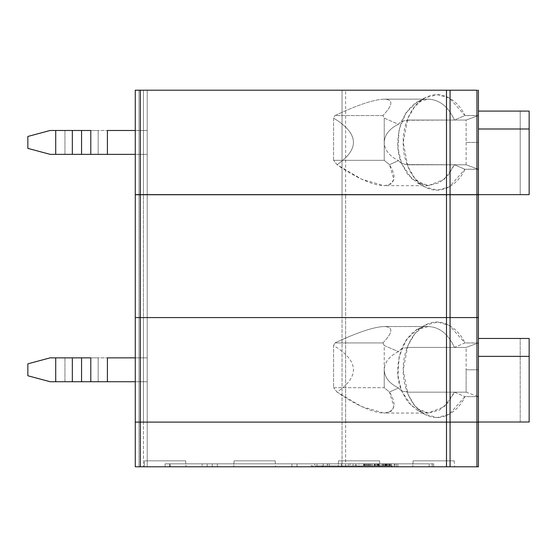 <?xml version="1.0" encoding="UTF-8"?>
<svg xmlns="http://www.w3.org/2000/svg" width="557" height="557" viewBox="0 0 557 557"><rect width="100%" height="100%" fill="white"/><g stroke="black" fill="none" stroke-linecap="round" stroke-linejoin="round"><path stroke-width="0.42" stroke-dasharray="2.79 2.09" d="M349.81 463.814L355.505 463.814L355.505 465.903L349.81 465.903L349.81 463.814L348.341 463.814L348.341 465.903L349.81 465.903L327.989 465.903L327.989 463.814L349.81 463.814L349.81 465.903L348.341 465.903L348.341 463.814L341.538 463.814L341.538 465.903L341.183 465.903L341.183 463.814L341.538 463.814L323.297 463.814L323.297 465.903L348.341 465.903L341.538 465.903L341.538 463.814L349.81 463.814L327.989 463.814L327.989 465.903L327.349 465.903L327.349 463.814L329.417 463.814L327.989 463.814M314.789 463.814L311.335 463.814L311.335 465.903L314.789 465.903L314.789 463.814L353.11 463.814L353.11 465.903L314.789 465.903L323.297 465.903L323.297 463.814L314.789 463.814L314.789 465.903L353.11 465.903L353.11 463.814L378.224 463.814L378.224 465.903L378.864 465.903L378.864 463.814L356.41 463.814L356.41 465.903L378.224 465.903L376.797 465.903L376.797 463.814L376.797 465.903L353.11 465.903L378.224 465.903L378.224 463.814L341.538 463.814M391.432 463.814L329.417 463.814L394.885 463.814L394.885 465.903L329.417 465.903L329.417 463.814L329.417 465.903L327.989 465.903L391.432 465.903L391.432 463.814L387.052 463.814L391.432 463.814L391.432 465.903L363.54 465.903L376.971 465.903L375.627 465.903L375.627 463.814L376.971 463.814L376.971 465.903L378.983 465.903L376.971 465.903L376.971 463.814L378.983 463.814L378.983 465.903L381.336 465.903L377.639 465.903L387.038 465.903L387.052 463.814L377.639 463.814L387.038 463.814L387.038 465.903L387.038 463.814L386.704 465.903L386.704 463.814L386.036 463.814L386.036 465.903L386.036 463.814L385.026 463.814L385.026 465.903L385.026 463.814L383.348 463.814L383.348 465.903L383.348 463.814L381.336 463.814L381.336 465.903L381.336 463.814L379.658 463.814L379.658 465.903L379.658 463.814L378.649 463.814L378.649 465.903L378.649 463.814L377.973 463.814L377.973 465.903L377.639 463.814L377.639 465.903L377.639 463.814L377.639 465.903L381.336 465.903L374.958 465.903L384.358 465.903L378.983 465.903L378.983 463.814L381.336 463.814L381.336 465.903L383.348 465.903L381.336 465.903L381.336 463.814L383.348 463.814L383.348 465.903L383.348 463.814L385.695 463.814L385.695 465.903L385.695 463.814L387.714 463.814L387.714 465.903L387.714 463.814L389.058 463.814L389.058 465.903L389.058 463.814L390.06 463.814L390.06 465.903L390.394 463.814L390.394 465.903L390.394 463.814L390.394 465.903L390.394 463.814L363.54 463.814L363.54 465.903L363.54 463.814L363.54 465.903L363.54 463.814L374.283 463.814L374.283 465.903L374.283 463.814L374.283 465.903L374.283 463.814L374.617 465.903L374.617 463.814L375.627 463.814L375.627 465.903L363.54 465.903L390.394 465.903L381.336 465.903L387.038 465.903L387.038 463.814L387.038 465.903L384.358 465.903L388.716 465.903L377.639 465.903L377.639 463.814L387.038 463.814L371.261 463.814L385.36 463.814L385.36 465.903L384.358 465.903L384.358 463.814L386.37 463.814L386.37 465.903L385.36 465.903L385.36 463.814L387.038 463.814L387.038 465.903L386.37 465.903L386.37 463.814L387.038 463.814L387.038 465.903L387.038 463.814L386.37 463.814L386.37 465.903L386.37 463.814L385.36 463.814L385.36 465.903L385.36 463.814L384.358 463.814L384.358 465.903L384.358 463.814L382.673 463.814L382.673 465.903L382.673 463.814L378.983 463.814L378.983 465.903L378.983 463.814L374.958 463.814L374.958 465.903L374.958 463.814L371.261 463.814L371.261 465.903L371.261 463.814L369.583 463.814L369.583 465.903L369.583 463.814L368.574 463.814L368.574 465.903L368.574 463.814L367.571 463.814L367.571 465.903L367.571 463.814L366.896 463.814L366.896 465.903L366.896 463.814L366.896 465.903L367.571 465.903L366.896 465.903L366.896 463.814L367.571 463.814L367.571 465.903L368.574 465.903L367.571 465.903L367.571 463.814L368.915 463.814L368.915 465.903L368.915 463.814L370.593 463.814L370.593 465.903L370.593 463.814L372.605 463.814L372.605 465.903L372.605 463.814L375.627 463.814L375.627 465.903L375.627 463.814L378.314 463.814L378.314 465.903L378.314 463.814L381.336 463.814L381.336 465.903L381.336 463.814L383.348 463.814L383.348 465.903L383.348 463.814L385.026 463.814L385.026 465.903L367.571 465.903L367.571 463.814L368.574 463.814L368.574 465.903L369.583 465.903L368.574 465.903L368.574 463.814L369.583 463.814L369.583 465.903L371.261 465.903L369.583 465.903L369.583 463.814L371.261 463.814L371.261 465.903L374.958 465.903L371.261 465.903L371.261 463.814L374.958 463.814L374.958 465.903L378.983 465.903L374.958 465.903L374.958 463.814L378.983 463.814L378.983 465.903L382.673 465.903L378.983 465.903L378.983 463.814L382.673 463.814L382.673 465.903L384.358 465.903L382.673 465.903L382.673 463.814L384.358 463.814L384.358 465.903L386.37 465.903L385.026 465.903L385.026 463.814L386.37 463.814L386.37 465.903L386.37 463.814L387.714 463.814L387.714 465.903L387.714 463.814L388.716 463.814L388.716 465.903L388.716 463.814L389.392 463.814L389.392 465.903L389.392 463.814L390.06 463.814L390.06 465.903L390.394 463.814L390.394 465.903L390.394 463.814L390.394 465.903L390.394 463.814L390.06 465.903L389.392 465.903L390.394 465.903L390.06 463.814L389.392 463.814L389.392 465.903L388.716 465.903L390.06 465.903L389.392 465.903L389.392 463.814L388.716 463.814L388.716 465.903L387.714 465.903L389.392 465.903L388.716 465.903L388.716 463.814L387.714 463.814L387.714 465.903L386.37 465.903L387.714 465.903L387.714 463.814L386.37 463.814L386.37 465.903L386.37 463.814L385.026 463.814L385.026 465.903L385.026 463.814L383.348 463.814L383.348 465.903L383.348 463.814L381.336 463.814L381.336 465.903L381.336 463.814L378.314 463.814L378.314 465.903L378.314 463.814L375.627 463.814L375.627 465.903L375.627 463.814L372.605 463.814L372.605 465.903L372.605 463.814L370.593 463.814L370.593 465.903L370.593 463.814L368.915 463.814L368.915 465.903L368.915 463.814L367.571 463.814L367.571 465.903L367.571 463.814L366.228 463.814L366.228 465.903L366.228 463.814L365.218 463.814L365.218 465.903L365.218 463.814L364.55 463.814L364.55 465.903L364.55 463.814L363.874 463.814L363.874 465.903L363.54 463.814L363.54 465.903L363.54 463.814L363.54 465.903L363.54 463.814L363.874 465.903L364.55 465.903L363.54 465.903L363.874 463.814L364.55 463.814L364.55 465.903L365.218 465.903L363.874 465.903L364.55 465.903L364.55 463.814L365.218 463.814L365.218 465.903L366.228 465.903L364.55 465.903L365.218 465.903L365.218 463.814L366.228 463.814L366.228 465.903L367.571 465.903L365.218 465.903L366.228 465.903L366.228 463.814L371.261 463.814L367.571 463.814L367.571 465.903L366.896 465.903L374.958 465.903L366.228 465.903L388.716 465.903L386.37 465.903L387.038 465.903L387.038 463.814L371.261 463.814L378.983 463.814L378.983 465.903L374.958 465.903L374.958 463.814L382.673 463.814L382.673 465.903L378.983 465.903L378.983 463.814L384.358 463.814L384.358 465.903L382.673 465.903L382.673 463.814L385.36 463.814L385.36 465.903L384.358 465.903L384.358 463.814L386.37 463.814L386.37 465.903L385.36 465.903L385.36 463.814L387.038 463.814L387.038 465.903L386.37 465.903L386.37 463.814L387.038 463.814L387.038 465.903L387.038 463.814L386.37 463.814L386.37 465.903L386.37 463.814L385.36 463.814L385.36 465.903L385.36 463.814L384.358 463.814L384.358 465.903L384.358 463.814L382.673 463.814L382.673 465.903L382.673 463.814L378.983 463.814L378.983 465.903L378.983 463.814L374.958 463.814L374.958 465.903L374.958 463.814L371.261 463.814L371.261 465.903L371.261 463.814L369.583 463.814L369.583 465.903L369.583 463.814L368.574 463.814L368.574 465.903L368.574 463.814L367.571 463.814L367.571 465.903L367.571 463.814L366.896 463.814L366.896 465.903L366.896 463.814L366.896 465.903L367.571 465.903L366.896 465.903L366.896 463.814L367.571 463.814L367.571 465.903L368.574 465.903L367.571 465.903L367.571 463.814L368.574 463.814L368.574 465.903L369.583 465.903L368.574 465.903L368.574 463.814L369.583 463.814L369.583 465.903L387.038 465.903L387.038 463.814L382.917 463.814L387.052 463.814L387.052 465.903L382.917 465.903L382.917 463.814L382.917 465.903L364.675 465.903L365.037 465.903L365.037 463.814L364.675 463.814L364.675 465.903L350.715 465.903L350.715 463.814L382.917 463.814L354.294 463.814M147.208 422.109L147.208 466.801L147.208 422.109L143.448 422.109L143.448 466.801L147.208 466.801L147.208 422.109L147.208 466.801L139.034 466.801L139.034 422.109L143.448 422.109L143.448 466.801L143.448 422.109L139.034 422.109L139.034 466.801L135.274 466.801L135.274 422.109L139.034 422.109L139.034 466.801L143.448 466.801L143.448 422.109L147.208 422.109L135.274 422.109L342.047 422.109L342.047 466.801L140.343 466.801L140.343 422.109L140.343 466.801L135.274 466.801L135.274 422.109L135.274 466.801L135.274 422.109L135.274 466.801L139.034 466.801L139.034 422.109L147.208 422.109L135.274 422.109L135.274 466.801L342.047 466.801L342.047 422.109L345.632 422.109L345.632 466.801L342.047 466.801L345.632 466.801L345.632 422.109L476.938 422.109L476.938 466.801L345.632 466.801L476.938 466.801L476.938 422.109L478.421 422.109L478.421 466.801L476.938 466.801L478.421 466.801L478.421 422.109L135.274 422.109L143.448 422.109L143.448 317.574L135.274 317.574L135.274 422.109L478.421 422.109L478.421 396.647L466.125 392.177L466.125 369.792L478.421 369.792L478.421 396.647L464.9 396.647L449.381 414.199L437.412 417.534L424.699 414.262L414.798 405.781L407.898 394.029L403.226 369.792L407.898 345.556L414.798 333.81L424.699 325.323L437.412 322.057L449.381 325.385L464.9 342.938L454.47 347.415L408.344 347.415L402.711 348.355L400.372 349.657L398.436 351.634L384.233 345.507L382.903 342.938C393.047 332.32 393.493 326.855 384.233 326.527L428.291 326.527C439.577 327.07 448.308 334.033 454.47 347.415C448.308 334.033 439.577 327.07 428.291 326.527L384.233 326.527C373.977 326.855 357.538 332.32 334.931 342.938L382.903 342.938L384.233 345.507L384.233 387.7L333.594 387.7L333.594 345.507L334.931 342.938L333.594 345.507C358.826 360.783 359.975 376.302 337.048 392.065L361.799 406.645L384.233 413.064L391.028 411.365L393.862 406.645L389.51 392.065L398.436 387.957L400.372 389.935L402.711 391.237L408.344 392.177L466.125 392.177L408.344 392.177L454.47 392.177L444.305 406.659L428.291 413.064L411.853 406.29L401.639 391.049C396.361 378.76 396.438 364.396 401.869 347.972C409.318 333.211 418.126 326.061 428.291 326.527L417.151 329.493L406.164 339.909L399.091 356.863L397.963 375.543L401.639 391.049L407.738 401.841L417.151 410.091L428.319 413.064L439.445 410.077L448.476 402.307L454.47 392.177L464.9 396.647L454.47 392.177L466.125 392.177L478.421 396.647L478.421 369.792L466.125 369.792L466.125 392.177L408.344 392.177L402.711 391.237L400.372 389.935L398.436 387.957L389.51 392.065L384.233 387.7L384.233 369.792C384.546 377.333 389.28 383.39 398.436 387.957C389.28 383.39 384.546 377.333 384.233 369.792C384.546 362.259 389.28 356.202 398.436 351.634L400.372 349.657L402.711 348.355L408.344 347.415L466.125 347.415L466.125 369.792L466.125 347.415L478.421 342.938L478.421 369.792L478.421 317.574L476.938 317.574L476.938 342.938L464.9 342.938C459.664 330.385 443.79 316.62 427.052 324.167C410.21 331.241 402.558 355.248 403.226 369.792C402.558 384.344 410.21 408.344 427.052 415.425C443.79 422.965 459.664 409.207 464.9 396.647L478.421 396.647L478.421 422.109L476.938 422.109L476.938 396.647L476.938 422.109L345.632 422.109L345.632 317.574L476.938 317.574L345.632 317.574L345.632 422.109L342.047 422.109L342.047 317.574L345.632 317.574L342.047 317.574L342.047 422.109L135.274 422.109L139.034 422.109L139.034 317.574L139.034 422.109L143.448 422.109L143.448 317.574L147.208 317.574L147.208 422.109L147.208 317.574L143.448 317.574L143.448 422.109L135.274 422.109L135.274 317.574L135.274 422.109L135.274 317.574L135.274 422.109L135.274 317.574L140.343 317.574L140.343 422.109L140.343 317.574L342.047 317.574L135.274 317.574L139.034 317.574L139.034 422.109L139.034 317.574L143.448 317.574L143.448 422.109L147.208 422.109L147.208 317.574L147.208 422.109M371.261 463.814L366.896 463.814L374.958 463.814L374.958 465.903L366.896 465.903L374.958 465.903L371.261 465.903L371.261 463.814L371.261 465.903L369.583 465.903L369.583 463.814L371.261 463.814M378.224 465.903L354.294 465.903L356.41 465.903L356.41 463.814L378.224 463.814M354.294 465.903L364.675 465.903L364.675 463.814M341.538 465.903L314.789 465.903M364.675 465.903L391.432 465.903M327.989 465.903L349.81 465.903M397.851 463.814L165.109 463.814L397.851 463.814L359.063 463.814L359.063 466.801L394.265 466.801L394.265 463.814L394.265 466.801L397.851 466.801L397.851 463.814L397.851 466.801L432.176 466.801L432.176 463.814L397.851 463.814M363.54 463.814L390.394 463.814L363.54 463.814L390.394 463.814L363.54 463.814L363.54 465.903L363.54 463.814L363.54 465.903L363.54 463.814L364.55 463.814L363.874 463.814L363.874 465.903L364.55 465.903L364.55 463.814L366.228 463.814L365.218 463.814L365.218 465.903L364.55 465.903L364.55 463.814L363.874 463.814L363.54 465.903L390.394 465.903L390.394 463.814L390.394 465.903L363.54 465.903L363.54 463.814L390.394 463.814L390.394 465.903L390.394 463.814L390.394 465.903L363.54 465.903L363.54 463.814L363.54 465.903L390.394 465.903L390.394 463.814L363.54 463.814L363.54 465.903L363.54 463.814M367.571 463.814L372.605 463.814L367.571 463.814L367.571 465.903L365.218 465.903L365.218 463.814L366.228 463.814L366.228 465.903L366.228 463.814L367.571 463.814L364.55 463.814L364.55 465.903L365.218 465.903L365.218 463.814L365.218 465.903L366.228 465.903L366.228 463.814L366.228 465.903L367.571 465.903L367.571 463.814L367.571 465.903L370.593 465.903L370.593 463.814L372.605 463.814L372.605 465.903L370.593 465.903L372.605 465.903L372.605 463.814L370.593 463.814L370.593 465.903L370.593 463.814L368.915 463.814L368.915 465.903L368.915 463.814L367.571 463.814L370.593 463.814L370.593 465.903L368.915 465.903L368.915 463.814L368.915 465.903L367.571 465.903L367.571 463.814M433.666 466.801L433.666 463.814L432.176 463.814L432.176 466.801L433.666 466.801L433.666 463.814L433.666 466.801L429.196 466.801L429.196 463.814L433.666 463.814L433.666 466.801L359.063 466.801L359.063 463.814L322.037 463.814L322.037 466.801L359.063 466.801L322.037 466.801L322.037 463.814L165.109 463.814L429.196 463.814L429.196 466.801L396.368 466.801L396.368 463.814L396.368 466.801L396.368 463.814L396.368 466.801L391.293 466.801L391.293 463.814L391.293 466.801L207.176 466.801L207.176 463.814L207.176 466.801L202.142 466.801L202.142 463.814L202.142 466.801L169.579 466.801L169.579 463.814L169.579 466.801L165.109 466.801L165.109 463.814L165.109 466.801L165.109 463.814L165.109 466.801L170.184 466.801L170.184 463.814L170.184 466.801L212.259 466.801L212.259 463.814L212.259 466.801L217.327 466.801L217.327 463.814L217.327 466.801L217.327 463.814L217.327 466.801L291.931 466.801L291.931 463.814L291.931 466.801L291.931 463.814L291.931 466.801L296.999 466.801L296.999 463.814L296.999 466.801L316.996 466.801L316.996 463.814L316.996 466.801L322.037 466.801L165.109 466.801L433.666 466.801M338.51 460.834L379.623 460.834L338.51 460.834L338.176 466.801L379.951 466.801L338.176 466.801L338.51 460.834L379.623 460.834L338.51 460.834M234.072 460.834L275.186 460.834L234.072 460.834L233.738 466.801L275.513 466.801L233.738 466.801L234.072 460.834L275.186 460.834L234.072 460.834M413.106 460.834L454.22 460.834L413.106 460.834L412.779 466.801L454.554 466.801L412.779 466.801L413.106 460.834L454.22 460.834L413.106 460.834M375.627 463.814L378.314 463.814L378.314 465.903L375.627 465.903L375.627 463.814L375.627 465.903L372.605 465.903L372.605 463.814L375.627 463.814L375.627 465.903L378.314 465.903L378.314 463.814L381.336 463.814L381.336 465.903L383.348 465.903L383.348 463.814L385.026 463.814L385.026 465.903L383.348 465.903L383.348 463.814L381.336 463.814L381.336 465.903L378.314 465.903L381.336 465.903L381.336 463.814L378.314 463.814L378.314 465.903L378.314 463.814L372.605 463.814L372.605 465.903L375.627 465.903L375.627 463.814M385.026 463.814L386.37 463.814L386.37 465.903L385.026 465.903L385.026 463.814L383.348 463.814L383.348 465.903L385.026 465.903L385.026 463.814L385.026 465.903L386.37 465.903L386.37 463.814L388.716 463.814L388.716 465.903L387.714 465.903L387.714 463.814L387.714 465.903L386.37 465.903L387.714 465.903L387.714 463.814L386.37 463.814L386.37 465.903L386.37 463.814L385.026 463.814M389.392 463.814L390.06 463.814L390.06 465.903L389.392 465.903L389.392 463.814L389.392 465.903L388.716 465.903L388.716 463.814L389.392 463.814L389.392 465.903L390.06 465.903L390.06 463.814L388.716 463.814L388.716 465.903L389.392 465.903L389.392 463.814M144.555 460.834L185.669 460.834L144.555 460.834L144.221 466.801L185.996 466.801L144.221 466.801L144.555 460.834L185.669 460.834L144.555 460.834L144.221 466.801L185.996 466.801L144.221 466.801L185.996 466.801L144.221 466.801L185.996 466.801L144.221 466.801L144.555 460.834L185.669 460.834L144.555 460.834M412.779 466.801L454.554 466.801L412.779 466.801M338.176 466.801L379.951 466.801L338.176 466.801M233.738 466.801L275.513 466.801L233.738 466.801M390.394 463.814L390.06 465.903L390.394 463.814M388.716 463.814L387.714 463.814L387.714 465.903L388.716 465.903L388.716 463.814M363.874 463.814L364.55 463.814L364.55 465.903L363.874 465.903L363.874 463.814M381.336 463.814L383.348 463.814L383.348 465.903L381.336 465.903L381.336 463.814M64.946 357.859L81.559 357.859L81.559 381.733L64.946 381.733L64.946 357.859L64.946 381.733L147.208 381.733L135.274 381.733L147.208 381.733L147.208 357.859L135.274 357.859L147.208 357.859L147.208 381.733L107.404 381.733L107.404 357.859L147.208 357.859L147.208 381.733L147.208 357.859L107.404 357.859L107.404 381.733L81.559 381.733L81.559 357.859L98.171 357.859L98.171 381.733L98.171 357.859L107.404 357.859L55.721 357.859L55.721 381.733L64.946 381.733L50.123 381.733L55.721 381.733L55.721 357.859L64.946 357.859M50.123 381.733L27.85 375.759L27.85 363.825L50.123 357.859L55.721 357.859L50.123 357.859L27.85 363.825L27.85 375.759L50.123 381.733M520.196 422.011L520.196 338.461L520.196 422.011L529.15 422.011L529.15 338.461L529.15 422.011L529.15 338.461L520.196 338.461L520.196 422.011L529.15 422.011L520.196 422.011L520.196 338.461L529.15 338.461L529.15 422.011L529.15 338.461L529.15 422.011L520.196 422.011M478.421 422.011L529.15 422.011L478.421 422.011L478.421 338.461L529.15 338.461L478.421 338.461L478.421 422.011M333.594 387.7L384.233 387.7L389.51 392.065C396.995 404.486 395.24 411.484 384.233 413.064C372.598 413.28 351.85 402.697 337.048 392.065L333.594 387.7L337.048 392.065C359.975 376.302 358.826 360.783 333.594 345.507L333.594 387.7M478.421 356.369L478.421 338.461L478.421 356.369L529.15 356.369L478.421 356.369M135.274 317.574L147.208 317.574L135.274 317.574L135.274 194.637L147.208 194.637L147.208 317.574L143.448 317.574L143.448 194.637L143.448 317.574L139.034 317.574L139.034 194.637L139.034 317.574L135.274 317.574L135.274 194.637L135.274 317.574L135.274 194.637L529.15 194.637L529.15 111.087L529.15 194.637L529.15 111.087L520.196 111.087L520.196 194.637L520.196 111.087L520.196 194.637L529.15 194.637L520.196 194.637L529.15 194.637L529.15 111.087L529.15 194.637L520.196 194.637L520.196 111.087L529.15 111.087L529.15 194.637L478.421 194.637L478.421 111.087L529.15 111.087L478.421 111.087L478.421 342.938L466.125 347.415L408.344 347.415L466.125 347.415L478.421 342.938L466.125 347.415L454.47 347.415L464.9 342.938L478.038 343.077L476.938 342.938L476.938 317.574L478.421 317.574L476.938 317.574L476.938 194.637L476.938 317.574L345.632 317.574L345.632 194.637L345.632 317.574L342.047 317.574L342.047 194.637L342.047 317.574L140.343 317.574L140.343 194.637L140.343 317.574L135.274 317.574L139.034 317.574L139.034 194.637L135.274 194.637L135.274 317.574L143.448 317.574L143.448 194.637L139.034 194.637L139.034 317.574L147.208 317.574L147.208 194.637L143.448 194.637L143.448 317.574L147.208 317.574L147.208 194.637L147.208 317.574L135.274 317.574L478.421 317.574L478.421 194.637L135.274 194.637L135.274 317.574M398.436 351.634C389.28 356.202 384.546 362.259 384.233 369.792L384.233 345.507L398.436 351.634M382.903 342.938L334.931 342.938C357.538 332.32 373.977 326.855 384.233 326.527C393.493 326.855 393.047 332.32 382.903 342.938M466.125 164.795L466.125 142.418L478.421 142.418L478.421 169.272L466.125 164.795L408.344 164.795L466.125 164.795L478.038 169.133L464.9 169.272L449.381 186.825L437.412 190.16L424.699 186.887L414.798 178.4L407.898 166.654L403.226 142.418L407.898 118.181L414.798 106.436L424.699 97.948L437.412 94.683L449.381 98.011L464.9 115.564L454.47 120.04L405.399 120.256L400.372 122.282L398.436 124.253L384.233 118.133L382.903 115.564C393.047 104.946 393.493 99.48 384.233 99.153L428.291 99.153C439.577 99.696 448.308 106.659 454.47 120.04C448.308 106.659 439.577 99.696 428.291 99.153L384.233 99.153C373.977 99.48 357.538 104.946 334.931 115.564L382.903 115.564L384.233 118.133L384.233 160.325L333.594 160.325L333.594 118.133L334.931 115.564L333.594 118.133C358.826 133.401 359.975 148.928 337.048 164.691L361.799 179.27L384.233 185.683L391.028 183.984L393.862 179.27L389.51 164.691L398.436 160.583L400.372 162.553L405.399 164.58L454.47 164.795L444.305 179.284L428.291 185.683L411.853 178.915L401.639 163.674C396.361 151.386 396.438 137.022 401.869 120.597C409.318 105.837 418.126 98.686 428.291 99.153L417.151 102.119L406.164 112.535L399.091 129.489L397.963 148.162L401.639 163.674L407.738 174.466L417.151 182.717L428.319 185.683L439.445 182.703L448.476 174.933L454.47 164.795L464.9 169.272L454.47 164.795L466.125 164.795L478.421 169.272L466.125 164.795L405.399 164.58L400.372 162.553L398.436 160.583L389.51 164.691L384.233 160.325L384.233 142.418C384.546 149.958 389.28 156.009 398.436 160.583C389.28 156.009 384.546 149.958 384.233 142.418C384.546 134.878 389.28 128.827 398.436 124.253L400.372 122.282L402.711 120.98L408.344 120.04L466.125 120.04L466.125 164.795M64.946 130.484L81.559 130.484L81.559 154.352L64.946 154.352L64.946 130.484L64.946 154.352L147.208 154.352L135.274 154.352L147.208 154.352L147.208 130.484L135.274 130.484L147.208 130.484L147.208 154.352L107.404 154.352L107.404 130.484L147.208 130.484L147.208 154.352L147.208 130.484L107.404 130.484L107.404 154.352L81.559 154.352L81.559 130.484L98.171 130.484L98.171 154.352L98.171 130.484L107.404 130.484L55.721 130.484L55.721 154.352L64.946 154.352L50.123 154.352L55.721 154.352L55.721 130.484L64.946 130.484M135.274 194.734L478.421 194.734L478.421 142.418L466.125 142.418L466.125 120.04L478.421 115.564L478.421 142.418L478.421 90.199L476.938 90.199L476.938 115.564L464.9 115.564C459.664 103.003 443.79 89.245 427.052 96.793C410.21 103.867 402.558 127.873 403.226 142.418C402.558 156.963 410.21 180.969 427.052 188.05C443.79 195.591 459.664 181.833 464.9 169.272L478.421 169.272L478.421 194.734L476.938 194.734L476.938 169.272L476.938 194.734L345.632 194.734L345.632 90.199L476.938 90.199L345.632 90.199L345.632 194.734L342.047 194.734L342.047 90.199L345.632 90.199L342.047 90.199L342.047 194.734L135.274 194.734L139.034 194.734L139.034 90.199L135.274 90.199L135.274 194.734L135.274 90.199L135.274 194.734L135.274 90.199L135.274 194.734L135.274 90.199L140.343 90.199L140.343 194.734L140.343 90.199L342.047 90.199L135.274 90.199L139.034 90.199L139.034 194.734L143.448 194.734L143.448 90.199L139.034 90.199L139.034 194.734L135.274 194.734M50.123 154.352L27.85 148.385L27.85 136.451L50.123 130.484L55.721 130.484L50.123 130.484L27.85 136.451L27.85 148.385L50.123 154.352M333.594 160.325L384.233 160.325L389.51 164.691C396.995 177.112 395.24 184.109 384.233 185.683C372.598 185.906 351.85 175.316 337.048 164.691L333.594 160.325L337.048 164.691C359.975 148.928 358.826 133.401 333.594 118.133L333.594 160.325M478.421 128.994L478.421 111.087L478.421 128.994L529.15 128.994L478.421 128.994M147.208 194.734L143.448 194.734L143.448 90.199L147.208 90.199L147.208 194.734L147.208 90.199L143.448 90.199L143.448 194.734L139.034 194.734L139.034 90.199L143.448 90.199L143.448 194.734L147.208 194.734L147.208 90.199L147.208 194.734M135.274 90.199L147.208 90.199L135.274 90.199M398.436 124.253C389.28 128.827 384.546 134.878 384.233 142.418L384.233 118.133L398.436 124.253M466.125 120.04L408.344 120.04L466.125 120.04L478.421 115.564L466.125 120.04L454.47 120.04L464.9 115.564L478.038 115.703L466.125 120.04M382.903 115.564L334.931 115.564C357.538 104.946 373.977 99.48 384.233 99.153C393.493 99.48 393.047 104.946 382.903 115.564M476.938 115.564L476.938 90.199L478.421 90.199L478.421 115.564L476.938 115.564M135.274 194.637L147.208 194.637L135.274 194.637M379.623 460.834L379.951 466.801M275.186 460.834L275.513 466.801M454.22 460.834L454.554 466.801M185.669 460.834L185.996 466.801L185.669 460.834M428.291 413.064L384.233 413.064M424.699 414.262L417.151 410.091M424.699 325.323L417.151 329.493M428.291 185.683L384.233 185.683M424.699 186.887L417.151 182.717M424.699 97.948L417.151 102.119"/><path stroke-width="0.84" d="M446.484 466.801L446.484 422.109L140.343 422.109L140.343 466.801L476.938 466.801L476.938 422.109L450.07 422.109L450.07 466.801L450.07 422.109L446.484 422.109L446.484 466.801L140.343 466.801L140.343 422.109L135.274 422.109L135.274 466.801L140.343 466.801L135.274 466.801L135.274 422.109L476.938 422.109L476.938 466.801L478.421 466.801L478.421 422.109L476.938 422.109L478.421 422.109L478.421 466.801L446.484 466.801M90.791 357.859L81.559 357.859L81.559 381.733L90.791 381.733L90.791 357.859L90.791 381.733L50.123 381.733L55.721 381.733L55.721 357.859L50.123 357.859L27.85 363.825L27.85 375.759L50.123 381.733L27.85 375.759L27.85 363.825L50.123 357.859L55.721 357.859L55.721 381.733L72.333 381.733L72.333 357.859L55.721 357.859L72.333 357.859L72.333 381.733L81.559 381.733L81.559 357.859L72.333 357.859L90.791 357.859M446.484 422.109L135.274 422.109L135.274 317.574L135.274 422.109L140.343 422.109L140.343 317.574L135.274 317.574L140.343 317.574L140.343 422.109L450.07 422.109L446.484 422.109L446.484 317.574L446.484 422.109M478.421 422.109L450.07 422.109L450.07 317.574L140.343 317.574L450.07 317.574L450.07 422.109L478.421 422.109L478.421 317.574L478.421 422.109M135.274 381.733L90.791 381.733L107.404 381.733L107.404 357.859L107.404 381.733L135.274 381.733M135.274 357.859L107.404 357.859L135.274 357.859M529.15 338.461L529.15 422.011L478.421 422.011L529.15 422.011L529.15 356.369L478.421 356.369L529.15 356.369L529.15 338.461L478.421 338.461L529.15 338.461M476.938 317.574L476.938 422.109L476.938 317.574L450.07 317.574L478.421 317.574L476.938 317.574L476.938 194.637L135.274 194.637L135.274 317.574L135.274 194.637L140.343 194.637L140.343 317.574L140.343 194.637L446.484 194.637L446.484 317.574L446.484 194.637L450.07 194.637L450.07 317.574L450.07 194.637L476.938 194.637L476.938 317.574L478.421 317.574L478.421 194.637L529.15 194.637L476.938 194.637L478.421 194.637L478.421 317.574L450.07 317.574L476.938 317.574M90.791 130.484L81.559 130.484L81.559 154.352L90.791 154.352L90.791 130.484L90.791 154.352L50.123 154.352L55.721 154.352L55.721 130.484L50.123 130.484L27.85 136.451L27.85 148.385L50.123 154.352L27.85 148.385L27.85 136.451L50.123 130.484L55.721 130.484L55.721 154.352L72.333 154.352L72.333 130.484L55.721 130.484L72.333 130.484L72.333 154.352L81.559 154.352L81.559 130.484L72.333 130.484L90.791 130.484M446.484 194.734L135.274 194.734L135.274 90.199L135.274 194.734L140.343 194.734L140.343 90.199L135.274 90.199L140.343 90.199L140.343 194.734L450.07 194.734L446.484 194.734L446.484 90.199L446.484 194.734M478.421 194.734L450.07 194.734L450.07 90.199L140.343 90.199L450.07 90.199L450.07 194.734L478.421 194.734L478.421 90.199L478.421 194.734M135.274 154.352L90.791 154.352L107.404 154.352L107.404 130.484L107.404 154.352L135.274 154.352M135.274 130.484L107.404 130.484L135.274 130.484M529.15 111.087L529.15 194.637L529.15 128.994L478.421 128.994L529.15 128.994L529.15 111.087L478.421 111.087L529.15 111.087M476.938 90.199L476.938 194.734L476.938 90.199L450.07 90.199L476.938 90.199M135.274 317.574L450.07 317.574L135.274 317.574"/></g></svg>
